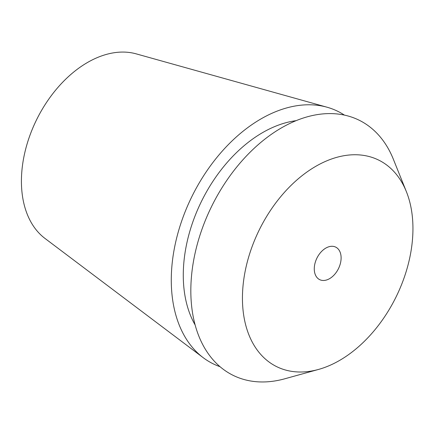 <?xml version="1.0" encoding="UTF-8"?>
<svg xmlns="http://www.w3.org/2000/svg" width="434" height="434" viewBox="0 0 434 434"><rect width="100%" height="100%" fill="white"/><g stroke="black" fill="none" stroke-linecap="round" stroke-linejoin="round"><path stroke-width="0.65" d="M321.29 280.228A18.13 11.989 116.3 0 0 338.992 267.507A18.13 11.989 116.3 0 0 335.726 247.125A18.13 11.989 116.3 0 0 334.093 246.528A18.13 11.989 116.3 0 0 316.391 259.255A18.13 11.989 116.3 0 0 319.657 279.632A18.13 11.989 116.3 0 0 321.29 280.228M368.352 156.332A115.189 76.172 -63.7 0 1 406.392 191.687A115.189 76.172 -63.7 0 1 318.502 369.442A115.189 76.172 -63.7 0 1 287.026 370.424A115.189 76.172 -63.7 0 1 252.756 244.874A115.189 76.172 -63.7 0 1 368.352 156.332M406.392 191.687L393.35 159.224A142.281 94.091 116.3 0 0 346.365 115.552A142.281 94.091 116.3 0 0 203.573 224.921A142.281 94.091 116.3 0 0 245.91 380.005A142.281 94.091 116.3 0 0 284.785 378.79L318.502 369.442M296.113 120.668A124.574 82.384 116.3 0 0 201.631 201.05A124.574 82.384 116.3 0 0 195.116 324.925M220.022 366.692A140.79 93.109 -63.7 0 1 203.215 357.687A140.79 93.109 -63.7 0 1 191.383 197.6A140.79 93.109 -63.7 0 1 325.185 106.721A140.79 93.109 -63.7 0 1 327.062 107.22A140.79 93.109 -63.7 0 1 344.417 115.102M327.062 107.22L136.205 53.865A103.737 68.605 116.3 0 0 134.817 53.501A103.737 68.605 116.3 0 0 36.234 120.457A103.737 68.605 116.3 0 0 44.952 238.407L203.215 357.687"/></g></svg>
